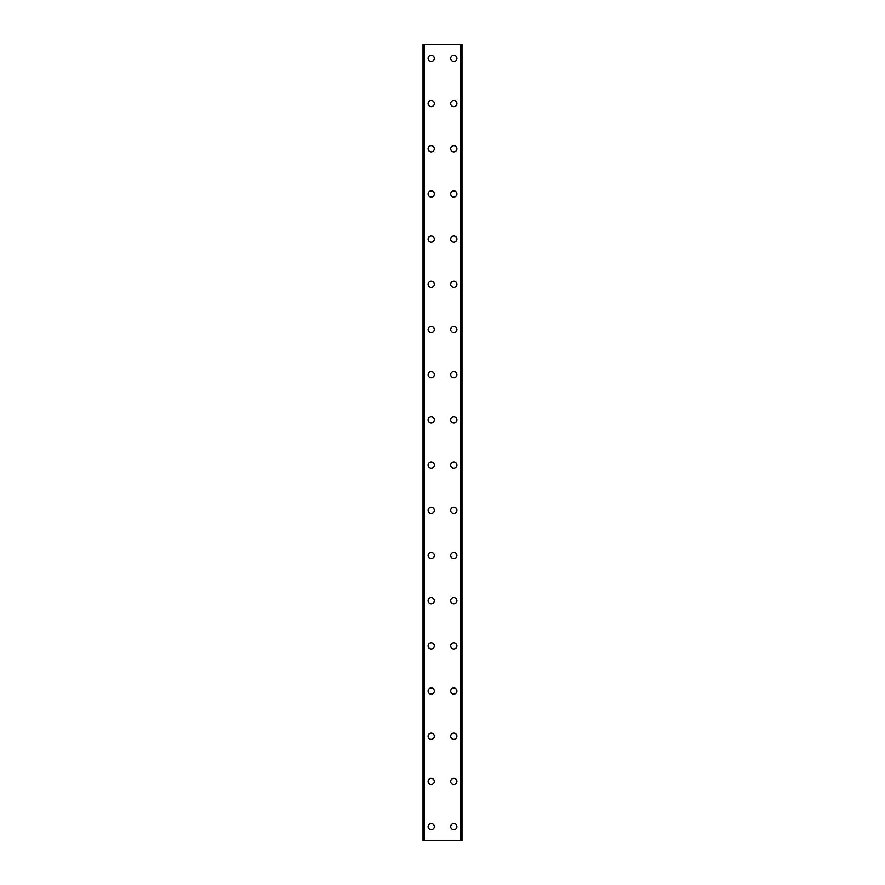 <?xml version="1.0" encoding="UTF-8"?>
<svg xmlns="http://www.w3.org/2000/svg" width="885" height="885" viewBox="0 0 885 885"><rect width="100%" height="100%" fill="white"/><g stroke="black" fill="none" stroke-linecap="round" stroke-linejoin="round"><path stroke-width="1.33" d="M428.097 826.623A3.109 3.109 0 0 1 431.205 823.526A3.109 3.109 0 0 1 434.314 826.623A3.109 3.109 0 0 1 431.205 829.732A3.109 3.109 0 0 1 428.097 826.623M428.097 781.433A3.109 3.109 0 0 1 431.205 778.324A3.109 3.109 0 0 1 434.314 781.433A3.109 3.109 0 0 1 431.205 784.541A3.109 3.109 0 0 1 428.097 781.433M428.097 736.243A3.109 3.109 0 0 1 431.205 733.134A3.109 3.109 0 0 1 434.314 736.243A3.109 3.109 0 0 1 431.205 739.351A3.109 3.109 0 0 1 428.097 736.243M428.097 691.052A3.109 3.109 0 0 1 431.205 687.944A3.109 3.109 0 0 1 434.314 691.052A3.109 3.109 0 0 1 431.205 694.161A3.109 3.109 0 0 1 428.097 691.052M428.097 645.862A3.109 3.109 0 0 1 431.205 642.753A3.109 3.109 0 0 1 434.314 645.862A3.109 3.109 0 0 1 431.205 648.971A3.109 3.109 0 0 1 428.097 645.862M428.097 600.672A3.109 3.109 0 0 1 431.205 597.563A3.109 3.109 0 0 1 434.314 600.672A3.109 3.109 0 0 1 431.205 603.78A3.109 3.109 0 0 1 428.097 600.672M428.097 555.481A3.109 3.109 0 0 1 431.205 552.373A3.109 3.109 0 0 1 434.314 555.481A3.109 3.109 0 0 1 431.205 558.59A3.109 3.109 0 0 1 428.097 555.481M428.097 510.291A3.109 3.109 0 0 1 431.205 507.182A3.109 3.109 0 0 1 434.314 510.291A3.109 3.109 0 0 1 431.205 513.4A3.109 3.109 0 0 1 428.097 510.291M428.097 465.101A3.109 3.109 0 0 1 431.205 461.992A3.109 3.109 0 0 1 434.314 465.101A3.109 3.109 0 0 1 431.205 468.198A3.109 3.109 0 0 1 428.097 465.101M428.097 419.899A3.109 3.109 0 0 1 431.205 416.802A3.109 3.109 0 0 1 434.314 419.899A3.109 3.109 0 0 1 431.205 423.008A3.109 3.109 0 0 1 428.097 419.899M428.097 374.709A3.109 3.109 0 0 1 431.205 371.6A3.109 3.109 0 0 1 434.314 374.709A3.109 3.109 0 0 1 431.205 377.818A3.109 3.109 0 0 1 428.097 374.709M428.097 329.519A3.109 3.109 0 0 1 431.205 326.41A3.109 3.109 0 0 1 434.314 329.519A3.109 3.109 0 0 1 431.205 332.627A3.109 3.109 0 0 1 428.097 329.519M428.097 284.328A3.109 3.109 0 0 1 431.205 281.22A3.109 3.109 0 0 1 434.314 284.328A3.109 3.109 0 0 1 431.205 287.437A3.109 3.109 0 0 1 428.097 284.328M428.097 239.138A3.109 3.109 0 0 1 431.205 236.03A3.109 3.109 0 0 1 434.314 239.138A3.109 3.109 0 0 1 431.205 242.247A3.109 3.109 0 0 1 428.097 239.138M428.097 193.948A3.109 3.109 0 0 1 431.205 190.839A3.109 3.109 0 0 1 434.314 193.948A3.109 3.109 0 0 1 431.205 197.056A3.109 3.109 0 0 1 428.097 193.948M428.097 148.757A3.109 3.109 0 0 1 431.205 145.649A3.109 3.109 0 0 1 434.314 148.757A3.109 3.109 0 0 1 431.205 151.866A3.109 3.109 0 0 1 428.097 148.757M428.097 103.567A3.109 3.109 0 0 1 431.205 100.459A3.109 3.109 0 0 1 434.314 103.567A3.109 3.109 0 0 1 431.205 106.676A3.109 3.109 0 0 1 428.097 103.567M428.097 58.377A3.109 3.109 0 0 1 431.205 55.268A3.109 3.109 0 0 1 434.314 58.377A3.109 3.109 0 0 1 431.205 61.474A3.109 3.109 0 0 1 428.097 58.377M450.686 826.623A3.109 3.109 0 0 1 453.795 823.526A3.109 3.109 0 0 1 456.903 826.623A3.109 3.109 0 0 1 453.795 829.732A3.109 3.109 0 0 1 450.686 826.623M450.686 781.433A3.109 3.109 0 0 1 453.795 778.324A3.109 3.109 0 0 1 456.903 781.433A3.109 3.109 0 0 1 453.795 784.541A3.109 3.109 0 0 1 450.686 781.433M450.686 736.243A3.109 3.109 0 0 1 453.795 733.134A3.109 3.109 0 0 1 456.903 736.243A3.109 3.109 0 0 1 453.795 739.351A3.109 3.109 0 0 1 450.686 736.243M450.686 691.052A3.109 3.109 0 0 1 453.795 687.944A3.109 3.109 0 0 1 456.903 691.052A3.109 3.109 0 0 1 453.795 694.161A3.109 3.109 0 0 1 450.686 691.052M450.686 645.862A3.109 3.109 0 0 1 453.795 642.753A3.109 3.109 0 0 1 456.903 645.862A3.109 3.109 0 0 1 453.795 648.971A3.109 3.109 0 0 1 450.686 645.862M450.686 600.672A3.109 3.109 0 0 1 453.795 597.563A3.109 3.109 0 0 1 456.903 600.672A3.109 3.109 0 0 1 453.795 603.78A3.109 3.109 0 0 1 450.686 600.672M450.686 555.481A3.109 3.109 0 0 1 453.795 552.373A3.109 3.109 0 0 1 456.903 555.481A3.109 3.109 0 0 1 453.795 558.59A3.109 3.109 0 0 1 450.686 555.481M450.686 510.291A3.109 3.109 0 0 1 453.795 507.182A3.109 3.109 0 0 1 456.903 510.291A3.109 3.109 0 0 1 453.795 513.4A3.109 3.109 0 0 1 450.686 510.291M450.686 465.101A3.109 3.109 0 0 1 453.795 461.992A3.109 3.109 0 0 1 456.903 465.101A3.109 3.109 0 0 1 453.795 468.198A3.109 3.109 0 0 1 450.686 465.101M450.686 419.899A3.109 3.109 0 0 1 453.795 416.802A3.109 3.109 0 0 1 456.903 419.899A3.109 3.109 0 0 1 453.795 423.008A3.109 3.109 0 0 1 450.686 419.899M450.686 374.709A3.109 3.109 0 0 1 453.795 371.6A3.109 3.109 0 0 1 456.903 374.709A3.109 3.109 0 0 1 453.795 377.818A3.109 3.109 0 0 1 450.686 374.709M450.686 329.519A3.109 3.109 0 0 1 453.795 326.41A3.109 3.109 0 0 1 456.903 329.519A3.109 3.109 0 0 1 453.795 332.627A3.109 3.109 0 0 1 450.686 329.519M450.686 284.328A3.109 3.109 0 0 1 453.795 281.22A3.109 3.109 0 0 1 456.903 284.328A3.109 3.109 0 0 1 453.795 287.437A3.109 3.109 0 0 1 450.686 284.328M450.686 239.138A3.109 3.109 0 0 1 453.795 236.03A3.109 3.109 0 0 1 456.903 239.138A3.109 3.109 0 0 1 453.795 242.247A3.109 3.109 0 0 1 450.686 239.138M450.686 193.948A3.109 3.109 0 0 1 453.795 190.839A3.109 3.109 0 0 1 456.903 193.948A3.109 3.109 0 0 1 453.795 197.056A3.109 3.109 0 0 1 450.686 193.948M450.686 148.757A3.109 3.109 0 0 1 453.795 145.649A3.109 3.109 0 0 1 456.903 148.757A3.109 3.109 0 0 1 453.795 151.866A3.109 3.109 0 0 1 450.686 148.757M450.686 103.567A3.109 3.109 0 0 1 453.795 100.459A3.109 3.109 0 0 1 456.903 103.567A3.109 3.109 0 0 1 453.795 106.676A3.109 3.109 0 0 1 450.686 103.567M450.686 58.377A3.109 3.109 0 0 1 453.795 55.268A3.109 3.109 0 0 1 456.903 58.377A3.109 3.109 0 0 1 453.795 61.474A3.109 3.109 0 0 1 450.686 58.377M461.87 44.25L423.008 44.25L423.008 840.75L461.992 840.75L461.992 44.25L461.87 840.75M461.992 44.25L461.992 840.75M423.008 840.75L423.008 44.25M424.147 44.25L424.147 840.75M424.446 44.25L424.446 840.75M460.554 44.25L460.554 840.75M460.853 44.25L460.853 840.75M423.13 44.25L423.13 840.75M424.203 44.25L424.203 840.75M460.797 44.25L460.797 840.75"/></g></svg>
